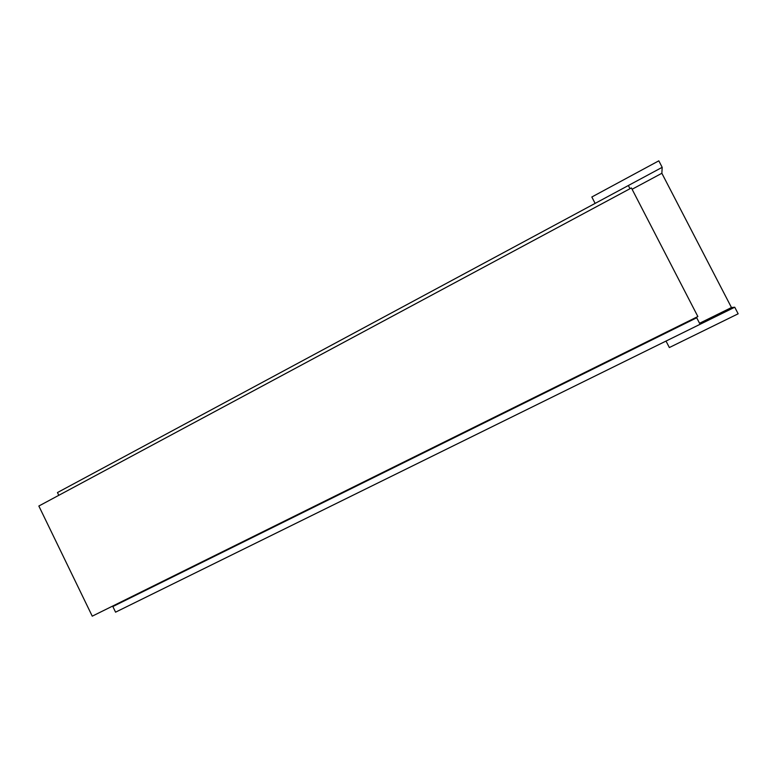 <?xml version="1.0" encoding="UTF-8"?>
<svg xmlns="http://www.w3.org/2000/svg" width="777" height="777" viewBox="0 0 777 777"><rect width="100%" height="100%" fill="white"/><g stroke="black" fill="none" stroke-linecap="round" stroke-linejoin="round"><path stroke-width="1.17" d="M92.249 616.171L38.85 506.021L631.41 187.947L697.863 316.54L92.249 616.171M112.85 606.546L696.707 317.774L700.077 324.3L115.569 612.169L112.85 606.546L120.076 602.408M695.91 317.502L696.707 317.774M120.173 602.602L696.027 317.735M58.799 495.308L57.459 492.56L628.36 185.518L630.011 188.704M699.543 323.271L731.468 307.546L661.858 173.281L632.089 189.258M734.741 307.226L666.015 341.074L669.347 347.542L738.15 313.801L734.741 307.226L731.468 307.546M658.818 160.829L591.831 196.999L595.124 203.389L662.189 167.327L658.818 160.829M662.189 167.327L661.858 173.281"/></g></svg>
